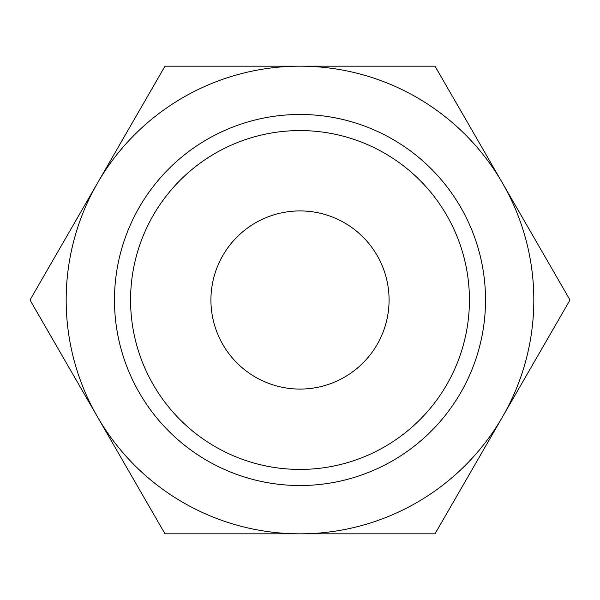 <?xml version="1.0" encoding="UTF-8"?>
<svg xmlns="http://www.w3.org/2000/svg" width="600" height="600" viewBox="0 0 600 600"><rect width="100%" height="100%" fill="white"/><g stroke="black" fill="none" stroke-linecap="round" stroke-linejoin="round"><path stroke-width="0.9" d="M66.172 300A233.827 233.827 0 0 1 97.5 183.09L30 300L165 533.827L300 533.827A233.827 233.827 0 0 1 66.172 300M570 300L502.5 183.09A233.827 233.827 0 0 1 300 533.827L435 533.827L570 300M469.425 300A169.425 169.425 0 0 1 300 469.425A169.425 169.425 0 0 1 130.575 300A169.425 169.425 0 0 1 300 130.575A169.425 169.425 0 0 1 469.425 300M485.528 300A185.528 185.528 0 0 1 300 485.528A185.528 185.528 0 0 1 114.472 300A185.528 185.528 0 0 1 300 114.472A185.528 185.528 0 0 1 485.528 300M210.923 300A89.078 89.078 0 0 1 300 210.923A89.078 89.078 0 0 1 389.077 300A89.078 89.078 0 0 1 300 389.077A89.078 89.078 0 0 1 210.923 300M502.5 183.09L435 66.172L300 66.172A233.827 233.827 0 0 1 502.5 183.09M300 66.172L165 66.172L97.5 183.09A233.827 233.827 0 0 1 300 66.172"/></g></svg>
